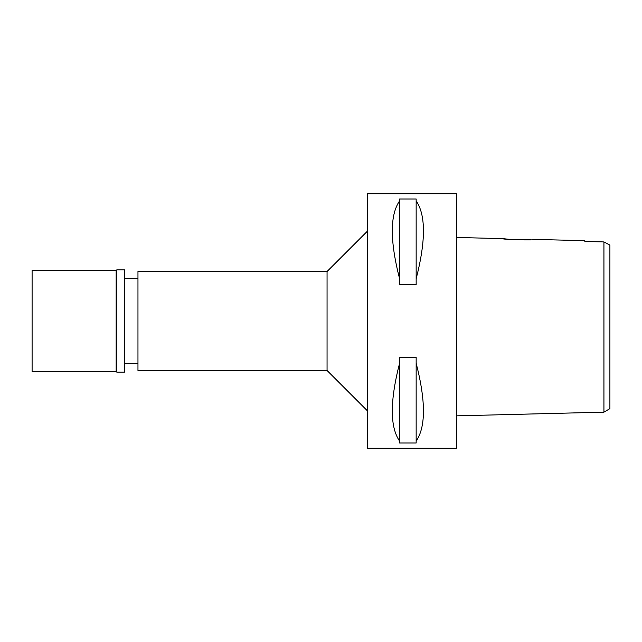 <?xml version="1.0" encoding="UTF-8"?>
<svg xmlns="http://www.w3.org/2000/svg" width="642" height="642" viewBox="0 0 642 642"><rect width="100%" height="100%" fill="white"/><g stroke="black" fill="none" stroke-linecap="round" stroke-linejoin="round"><path stroke-width="0.96" d="M603.929 382.897L603.929 412.164L609.9 408.625L609.9 245.116L603.929 241.93L584.846 241.488L584.846 240.67L535.348 239.434C536.359 240.501 501.579 239.618 502.622 238.615L456.358 237.46M609.9 384.494L609.9 257.506M594.107 241.705L584.846 241.488L584.846 240.67M606.072 243.085L603.929 241.93L603.929 412.164L456.358 415.856M603.929 248.269L603.929 259.103M530.605 239.787L512.757 239.683L502.622 238.615M456.358 448.276L456.358 193.724L367.465 193.724L367.465 448.276L456.358 448.276M416.152 278.788L416.152 284.711L399.589 284.711L399.589 278.788C389.879 240.935 389.879 214.982 399.589 200.93L399.589 199.004L416.152 199.004L416.152 200.93C425.871 214.982 425.871 240.935 416.152 278.788L416.152 200.93M416.152 441.07L416.152 442.996L399.589 442.996L399.589 441.07C389.879 427.018 389.879 401.065 399.589 363.212L399.589 357.289L416.152 357.289L416.152 363.212C425.871 401.065 425.871 427.018 416.152 441.07L416.152 363.212M367.465 231.096L327.059 271.502L137.966 271.502L137.966 370.498L327.059 370.498L327.059 271.502M367.465 410.904L327.059 370.498M137.966 278.572L124.628 278.572M137.966 363.428L124.628 363.428M399.589 200.93L399.589 278.788M399.589 363.212L399.589 441.07M32.1 270.491L32.1 371.509L116.146 371.509L116.146 270.491L32.1 270.491M116.748 269.889L116.748 372.111L124.628 372.111L124.628 269.889L116.748 269.889L116.146 270.491M116.748 372.111L116.146 371.509"/></g></svg>
